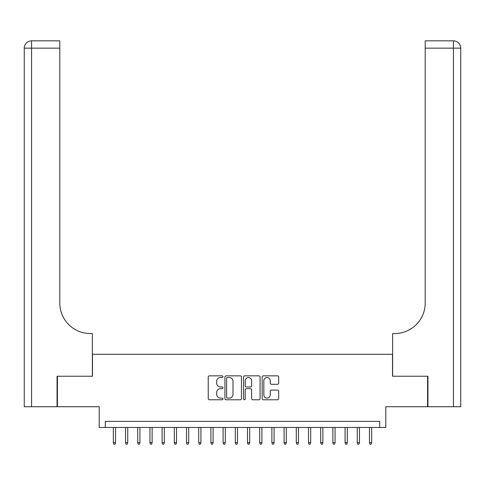 <?xml version="1.0" encoding="UTF-8"?>
<svg xmlns="http://www.w3.org/2000/svg" width="485" height="485" viewBox="0 0 485 485"><rect width="100%" height="100%" fill="white"/><g stroke="black" fill="none" stroke-linecap="round" stroke-linejoin="round"><path stroke-width="0.73" d="M222.985 376.681A0.837 0.837 0 0 0 222.148 375.845L209.429 375.845A1.194 1.194 0 0 0 208.235 377.045L208.235 398.591A1.194 1.194 0 0 0 209.429 399.786L222.148 399.786A0.837 0.837 0 0 0 222.985 398.949A0.837 0.837 0 0 0 222.148 398.112L220.505 398.112A3.831 3.831 0 0 1 216.674 394.281L216.674 392.486A3.831 3.831 0 0 1 220.505 388.655L222.148 388.655A0.837 0.837 0 0 0 222.985 387.818A0.837 0.837 0 0 0 222.148 386.981L220.505 386.981A3.831 3.831 0 0 1 216.674 383.15L216.674 381.355A3.831 3.831 0 0 1 220.505 377.524L222.148 377.524A0.837 0.837 0 0 0 222.985 376.681M277.487 384.284A1.194 1.194 0 0 0 278.681 383.089L278.681 377.045A1.194 1.194 0 0 0 277.487 375.845L263.361 375.845A1.194 1.194 0 0 0 262.161 377.045L262.161 398.591A1.194 1.194 0 0 0 263.361 399.786L277.487 399.786A1.194 1.194 0 0 0 278.681 398.591L278.681 391.286A1.194 1.194 0 0 0 277.487 390.092L271.442 390.092A1.194 1.194 0 0 0 270.242 391.286L270.242 394.911A3.201 3.201 0 0 1 267.041 398.112A3.201 3.201 0 0 1 263.84 394.911L263.84 380.725A3.201 3.201 0 0 1 267.041 377.524A3.201 3.201 0 0 1 270.242 380.725L270.242 383.089A1.194 1.194 0 0 0 271.442 384.284L277.487 384.284M379.707 427.455L385.805 427.455L385.805 406.721L427.576 406.721L427.576 376.233L392.51 376.233L392.51 354.28L92.489 354.28L92.489 376.233L57.424 376.233L57.424 406.721L99.195 406.721L99.195 427.455L379.707 427.455L379.707 421.356L105.293 421.356L105.293 427.455M241.451 377.045A1.194 1.194 0 0 0 240.257 375.845L226.131 375.845A1.194 1.194 0 0 0 224.931 377.045L224.931 398.591A1.194 1.194 0 0 0 226.131 399.786L240.257 399.786A1.194 1.194 0 0 0 241.451 398.591L241.451 377.045M244.743 375.845L258.869 375.845A1.194 1.194 0 0 1 260.069 377.045L260.069 398.591A1.194 1.194 0 0 1 258.869 399.786L252.824 399.786A1.194 1.194 0 0 1 251.63 398.591L251.63 389.855A1.194 1.194 0 0 0 250.43 388.655L246.422 388.655A1.194 1.194 0 0 0 245.222 389.855L245.222 398.949A0.837 0.837 0 0 1 244.385 399.786A0.837 0.837 0 0 1 243.549 398.949L243.549 377.045A1.194 1.194 0 0 1 244.743 375.845M227.447 377.524A0.837 0.837 0 0 0 226.61 378.361L226.61 397.276A0.837 0.837 0 0 0 227.447 398.112L229.181 398.112A3.831 3.831 0 0 0 233.012 394.281L233.012 381.355A3.831 3.831 0 0 0 229.181 377.524L227.447 377.524M251.63 380.786A3.201 3.201 0 0 0 248.423 377.579A3.201 3.201 0 0 0 245.222 380.786L245.222 385.781A1.194 1.194 0 0 0 246.422 386.981L250.43 386.981A1.194 1.194 0 0 0 251.63 385.781L251.63 380.786M115.539 442.581L115.048 444.163L113.829 444.163L113.344 442.581L115.539 442.581L115.539 427.455M113.344 442.581L113.344 427.455M57.06 376.233L92.368 376.233L92.368 333.547L90.295 333.547A30.488 30.488 0 0 1 59.8 303.052L59.8 48.154L31.567 48.154L31.567 406.721L57.06 406.721L57.06 376.233M31.567 406.721L24.25 406.721L24.25 48.154A7.317 7.317 0 0 1 31.567 40.837L59.8 40.837L59.8 48.154M90.295 333.547A30.488 30.488 0 0 1 59.8 303.052M427.94 376.233L392.632 376.233L392.632 333.547L394.705 333.547A30.488 30.488 0 0 0 425.2 303.052L425.2 40.837L453.433 40.837A7.317 7.317 0 0 1 460.75 48.154L460.75 406.721L427.94 406.721L427.94 376.233M460.75 333.547L460.75 48.154A7.317 7.317 0 0 0 453.433 40.837L453.433 48.154L425.2 48.154M394.705 333.547A30.488 30.488 0 0 0 425.2 303.052M127.737 442.581L127.246 444.163L126.027 444.163L125.536 442.581L127.737 442.581L127.737 427.455M125.536 442.581L125.536 427.455M139.929 442.581L139.444 444.163L138.225 444.163L137.734 442.581L139.929 442.581L139.929 427.455M137.734 442.581L137.734 427.455M152.126 442.581L151.641 444.163L150.417 444.163L149.932 442.581L152.126 442.581L152.126 427.455M149.932 442.581L149.932 427.455M164.324 442.581L163.833 444.163L162.614 444.163L162.129 442.581L164.324 442.581L164.324 427.455M162.129 442.581L162.129 427.455M176.522 442.581L176.031 444.163L174.812 444.163L174.321 442.581L176.522 442.581L176.522 427.455M174.321 442.581L174.321 427.455M188.713 442.581L188.228 444.163L187.01 444.163L186.519 442.581L188.713 442.581L188.713 427.455M186.519 442.581L186.519 427.455M200.911 442.581L200.426 444.163L199.202 444.163L198.717 442.581L200.911 442.581L200.911 427.455M198.717 442.581L198.717 427.455M213.109 442.581L212.618 444.163L211.399 444.163L210.914 442.581L213.109 442.581L213.109 427.455M210.914 442.581L210.914 427.455M225.301 442.581L224.816 444.163L223.597 444.163L223.106 442.581L225.301 442.581L225.301 427.455M223.106 442.581L223.106 427.455M237.498 442.581L237.013 444.163L235.795 444.163L235.304 442.581L237.498 442.581L237.498 427.455M235.304 442.581L235.304 427.455M249.696 442.581L249.205 444.163L247.987 444.163L247.502 442.581L249.696 442.581L249.696 427.455M247.502 442.581L247.502 427.455M261.894 442.581L261.403 444.163L260.184 444.163L259.699 442.581L261.894 442.581L261.894 427.455M259.699 442.581L259.699 427.455M274.086 442.581L273.601 444.163L272.382 444.163L271.891 442.581L274.086 442.581L274.086 427.455M271.891 442.581L271.891 427.455M286.283 442.581L285.798 444.163L284.574 444.163L284.089 442.581L286.283 442.581L286.283 427.455M284.089 442.581L284.089 427.455M298.481 442.581L297.99 444.163L296.771 444.163L296.286 442.581L298.481 442.581L298.481 427.455M296.286 442.581L296.286 427.455M310.679 442.581L310.188 444.163L308.969 444.163L308.478 442.581L310.679 442.581L310.679 427.455M308.478 442.581L308.478 427.455M322.871 442.581L322.386 444.163L321.167 444.163L320.676 442.581L322.871 442.581L322.871 427.455M320.676 442.581L320.676 427.455M335.068 442.581L334.583 444.163L333.359 444.163L332.874 442.581L335.068 442.581L335.068 427.455M332.874 442.581L332.874 427.455M347.266 442.581L346.775 444.163L345.556 444.163L345.071 442.581L347.266 442.581L347.266 427.455M345.071 442.581L345.071 427.455M359.464 442.581L358.973 444.163L357.754 444.163L357.263 442.581L359.464 442.581L359.464 427.455M357.263 442.581L357.263 427.455M371.655 442.581L371.171 444.163L369.952 444.163L369.461 442.581L371.655 442.581L371.655 427.455M369.461 442.581L369.461 427.455M24.25 48.154L31.567 48.154L31.567 40.837M453.433 406.721L453.433 48.154L460.75 48.154"/></g></svg>
